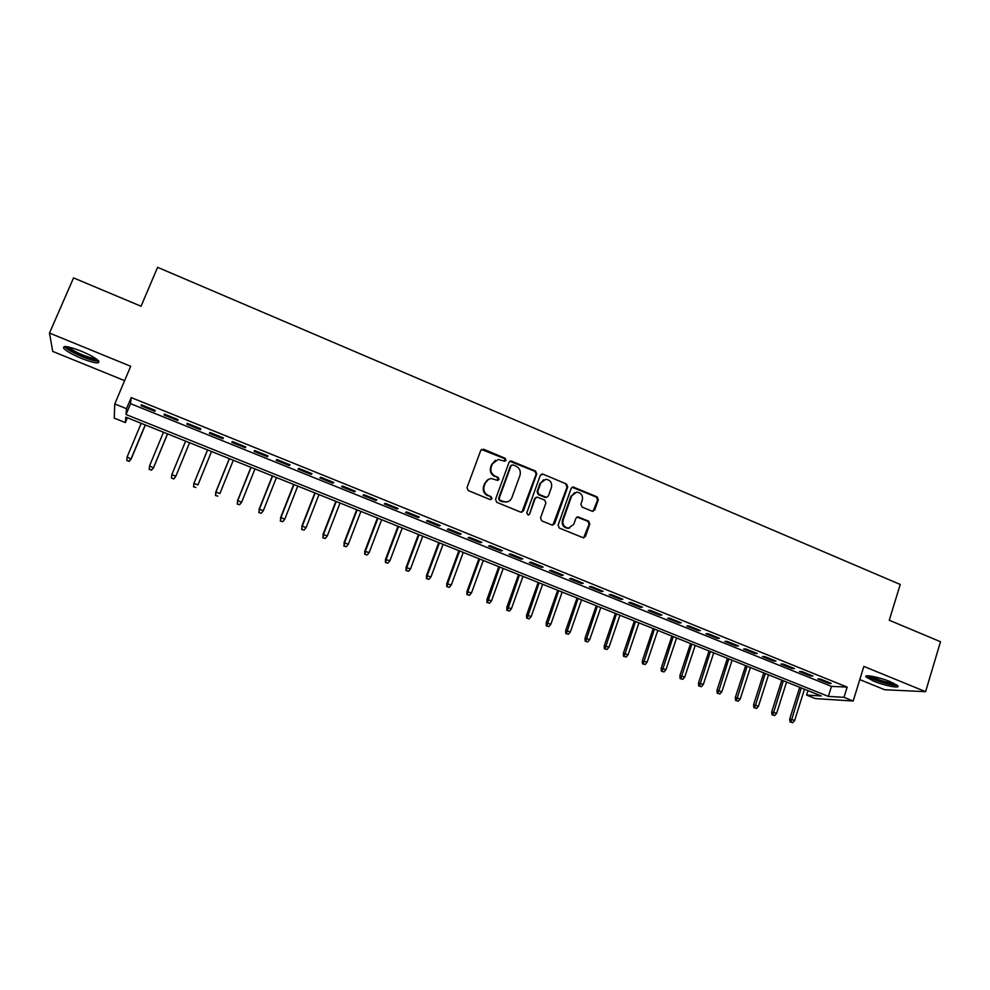 <?xml version="1.0" encoding="UTF-8"?>
<svg xmlns="http://www.w3.org/2000/svg" width="990" height="990" viewBox="0 0 990 990"><rect width="100%" height="100%" fill="white"/><g stroke="black" fill="none" stroke-linecap="round" stroke-linejoin="round"><path stroke-width="1.49" d="M506.001 460.288L505.11 458.259L483.553 449.213L480.756 450.413L466.983 487.662L468.27 490.582L490.013 499.529L491.968 498.663L491.065 496.621L488.268 495.47C484.457 493.441 483.095 490.322 484.172 486.139L485.31 483.033C486.461 480.299 488.503 478.814 491.411 478.591L497.673 480.397L498.997 479.432L498.106 477.39L495.322 476.227C491.523 474.185 490.161 471.092 491.238 466.921L492.377 463.827L498.292 459.434L504.714 461.253L506.001 460.288M504.95 461.216L504.504 458.556L481.449 449.46M490.817 499.628L491.374 498.898L490.483 496.869L488.268 495.47M497.896 480.373L497.512 477.663L495.322 476.227M890.357 681.714C879.269 677.073 863.28 673.992 866.064 676.962L873.564 681.095C884.416 685.637 900.479 688.817 897.794 685.823L890.357 681.714M80.994 351.054C68.001 346.129 62.283 345.262 63.83 348.48C66.726 351.363 72.654 354.692 81.601 358.454C94.434 363.33 100.126 364.171 98.666 360.991C95.882 358.157 89.991 354.853 80.994 351.054M592.057 511.211L594.73 509.999L598.344 499.727L597.094 496.869L573.062 486.969L571.193 488.342L558.088 525.195L559.35 528.078L583.469 537.867L585.437 536.469L589.83 523.982L588.58 521.111L577.851 516.83L575.92 518.216L573.73 524.415L568.483 528.14C564.077 527.286 562.295 524.576 563.124 520.022L571.737 495.767L576.749 492.092C581.241 492.847 583.098 495.545 582.293 500.185L580.87 504.207L582.12 507.078L592.057 511.211M844 697.331L853.194 701.019L815.376 698.593L806.59 695.079L821.292 695.958L125.804 417.149L125.346 422.582L114.234 418.139L114.753 403.957L126.522 408.697L126.027 414.525L828.358 696.391L844 697.331L847.168 687.097L131.2 397.584L126.522 408.697M114.753 403.957L130.692 366.288L49.5 333.048L73.545 277.905L141.063 306.244L157.596 267.325L900.232 584.459L889.268 620.235L940.5 641.73L925.588 691.676L863.849 666.406L853.194 701.019M536.79 473.913L535.528 471.03L510.902 460.907L509.058 462.281L495.495 499.406L496.782 502.314L520.678 512.152L523.438 510.927L536.79 473.913L536.147 474.185L534.885 471.302L509.825 461.278M543.027 474.173L566.478 484.023L567.728 486.882L554.598 523.76L551.875 524.997L541.778 520.851L540.515 517.956L545.898 502.932L544.636 500.049L537.112 497.104L535.194 498.49L529.551 514.157L528.177 515.134L526.742 512.993L540.293 475.373L543.027 474.173L566.478 484.023M859.79 679.61L884.726 689.745L925.588 691.676M49.5 333.048L52.718 351.413L124.616 380.643M155.133 410.355L141.31 404.762L141.174 405.764L154.935 411.32L155.133 410.355M178.039 419.599L164.315 414.055L164.08 415.008L177.754 420.527L178.039 419.599M200.772 428.781L187.16 423.287L186.838 424.19L200.401 429.672L200.772 428.781L200.401 429.672M223.344 437.902L209.818 432.432L209.41 433.311L222.886 438.743L223.344 437.902M245.755 446.948L232.328 441.528L231.833 442.357L245.198 447.752L245.755 446.948M267.993 455.932L254.665 450.549L254.083 451.341L267.362 456.699L267.993 455.932M290.07 464.854L276.841 459.509L276.173 460.263L289.352 465.585L290.07 464.854M311.999 473.703L298.869 468.394L298.114 469.111L311.194 474.396L311.999 473.703M333.766 482.489L320.723 477.229L319.894 477.91L332.875 483.157L333.766 482.489M355.373 491.226L342.429 485.991L341.513 486.635L354.408 491.844L355.373 491.226M376.831 499.888L363.974 494.691L362.983 495.309L375.792 500.47L376.831 499.888M398.129 508.489L385.37 503.341L384.293 503.91L397.015 509.046L398.129 508.489M419.29 517.028L406.618 511.917L405.454 512.449L418.089 517.547L419.29 517.028M440.29 525.517L427.705 520.431L426.48 520.938L439.016 525.999L440.29 525.517M461.142 533.944L448.643 528.895L447.344 529.365L459.793 534.39L461.142 533.944M481.858 542.297L469.446 537.298L468.072 537.731L480.435 542.718L481.858 542.297M502.413 550.613L490.1 545.639L488.652 546.034L500.928 550.997L502.413 550.613M522.844 558.855L510.605 553.917L509.083 554.289L521.272 559.214L522.844 558.855M543.126 567.047L530.974 562.134L529.378 562.481L541.481 567.369L543.126 567.047M563.261 575.178L551.195 570.314L549.524 570.611L561.553 575.475L563.261 575.178M583.259 583.259L571.279 578.42L569.547 578.692L581.489 583.518L583.259 583.259M603.133 591.278L591.228 586.476L589.421 586.724L601.289 591.513L603.133 591.278M622.859 599.247L611.04 594.483L609.172 594.693L620.953 599.445L622.859 599.247M642.448 607.167L630.717 602.427L628.774 602.613L640.481 607.328L642.448 607.167M661.914 615.025L650.257 610.31L648.252 610.471L659.872 615.161L661.914 615.025M681.244 622.834L669.661 618.156L667.594 618.28L679.14 622.945L681.244 622.834M700.437 630.581L688.941 625.94L686.812 626.039L698.272 630.667L700.437 630.581M719.507 638.29L708.085 633.674L705.895 633.749L717.28 638.34L719.507 638.29M738.453 645.938L727.106 641.359L724.853 641.396L736.164 645.963L738.453 645.938M757.276 653.536L745.99 648.982L743.688 648.995L754.924 653.536L757.276 653.536M775.962 661.085L764.763 656.568L762.387 656.556L773.549 661.06L775.962 661.085M794.524 668.584L783.399 664.092L780.974 664.055L792.062 668.535L794.524 668.584M812.976 676.034L801.925 671.566L799.425 671.505L810.451 675.947L812.976 676.034M131.2 397.584L130.593 403.673L831.476 686.379L847.168 687.097M817.765 678.905L828.717 683.323L831.291 683.434L820.314 679.004L817.765 678.905M807.988 690.624L806.59 695.079M127.364 417.768L125.346 422.582M130.593 403.673L126.027 414.525M831.476 686.379L828.358 696.391M141.174 405.764L141.545 404.861M164.08 415.008L164.451 414.117M186.838 424.19L187.197 423.299M222.886 438.743L223.245 437.852M245.198 447.752L245.557 446.874M267.362 456.699L267.708 455.821M289.352 465.585L289.711 464.694M311.194 474.396L311.541 473.517M332.875 483.157L333.222 482.279M354.408 491.844L354.742 490.966M375.792 500.47L376.126 499.604M397.015 509.046L397.337 508.167M418.089 517.547L418.411 516.681M439.016 525.999L439.337 525.133M459.793 534.39L460.115 533.523M480.435 542.718L480.744 541.852M500.928 550.997L501.237 550.131M521.272 559.214L521.582 558.348M541.481 567.369L541.79 566.515M561.553 575.475L561.862 574.621M581.489 583.518L581.786 582.664M601.289 591.513L601.586 590.659M620.953 599.445L621.237 598.604M640.481 607.328L640.765 606.486M659.872 615.161L660.157 614.32M679.14 622.945L679.425 622.091M698.272 630.667L698.556 629.826M717.28 638.34L717.564 637.498M736.164 645.963L736.436 645.121M754.924 653.536L755.197 652.695M773.549 661.06L773.821 660.219M792.062 668.535L792.322 667.693M810.451 675.947L810.711 675.118M828.717 683.323L828.976 682.494M495.396 460.263L492.377 463.827M494.728 476.499C490.929 474.457 489.58 471.364 490.656 467.206L491.782 464.124M488.577 479.321L485.31 483.033M487.686 495.718C483.875 493.676 482.514 490.57 483.59 486.399L484.741 483.293M521.817 512.288L536.147 474.185M512.993 464.879L511.063 465.721L499.183 498.304L500.074 500.334L505.655 502.066C508.65 501.905 510.729 500.42 511.904 497.611L519.973 475.373C521.037 471.228 519.688 468.134 515.926 466.104L512.993 464.879M511.533 465.077L511.063 465.721M507.647 501.757L502.413 501.782L499.467 500.569L498.576 498.539L510.444 466.005M552.878 525.146L567.035 487.142L565.785 484.271M536.122 497.376L534.538 498.725L529.551 514.157M528.301 515.122L528.908 514.367M551.455 487.402C552.271 482.699 550.378 479.989 545.775 479.271L540.788 482.947L537.706 491.51L538.968 494.394L546.492 497.339L548.398 495.953L551.455 487.402M543.621 479.791L540.788 482.947M546.802 497.314L545.007 497.413L538.312 494.629L537.05 491.745L540.132 483.207M542.371 474.445L541.134 474.321M574.757 492.513L571.737 495.767M569.621 528.041L567.777 528.326C563.384 527.472 561.602 524.774 562.431 520.233L571.032 496.002M583.617 537.867L589.1 524.168L587.85 521.309L576.935 517.04M593.01 511.372L597.614 499.95L596.364 497.104L572.096 487.241M126.807 460.573L129.084 461.154L126.807 460.573L127.116 456.996L131.101 459.15L145.357 424.982M129.084 461.154L131.163 458.605L145.221 424.933M126.831 460.263L127.116 456.996L141.199 423.324M131.101 459.15L129.047 461.451M97.416 359.815C95.597 360.694 90.56 359.506 82.294 356.264C73.099 352.341 67.815 349.185 66.441 346.785L66.429 346.611M68.545 346.97C70.872 349.297 75.599 351.957 82.727 354.964C88.741 357.365 93.072 358.553 95.708 358.553M64.486 346.537L64.697 346.797C67.568 349.68 73.446 352.985 82.331 356.722C90.214 359.865 95.696 361.338 98.79 361.152M867.017 675.824C870.321 679.227 892.584 686.243 897.324 685.34M896.049 684.449C893.71 686.28 869.381 678.633 868.552 675.811M870.841 676.071C878.093 679.932 885.803 682.345 893.995 683.335M149.205 469.396L151.507 469.99L149.205 469.396L149.564 465.857L153.45 467.961L167.545 433.88M151.507 469.99L153.586 467.441L167.483 433.855M149.267 469.111L149.564 465.857L163.486 432.259M153.45 467.961L151.433 470.275M175.638 476.722L189.585 442.716L175.638 476.722L173.658 479.036L171.555 477.885L173.658 479.036M171.443 478.158L171.839 474.656L185.613 441.132M171.555 477.885L171.839 474.656L175.836 476.227L173.77 478.764M193.533 486.857L195.871 487.476L193.533 486.857L193.966 483.38L197.938 484.952L211.538 451.514M193.669 486.61L193.966 483.38L207.591 449.943M193.731 483.85L207.554 449.918M215.461 495.495L217.812 496.126L215.461 495.495L215.944 492.055L219.879 493.602L233.318 460.251M215.634 495.26L215.944 492.055L229.408 458.679M215.634 492.5L229.309 458.642M237.229 504.083L239.605 504.702L237.229 504.083L237.749 500.655L241.659 502.202L254.962 468.926M237.439 503.848L237.749 500.655L251.076 467.367M237.39 501.076L250.916 467.305M241.659 502.202L239.605 504.702M258.848 512.597L261.236 513.228L258.848 512.597L259.405 509.207L263.291 510.729L276.445 477.539M259.083 512.387L259.405 509.207L272.596 475.992M258.984 509.603L272.361 475.905M263.291 510.729L261.236 513.228M280.319 521.062L282.732 521.693L280.319 521.062L280.913 517.683L284.774 519.206L297.78 486.09M280.591 520.851L280.913 517.683L293.956 484.555M280.43 518.055L293.671 484.444M284.774 519.206L282.732 521.693M301.641 529.452L304.066 530.108L301.641 529.452L302.272 526.111L306.096 527.62L318.978 494.592M301.938 529.266L302.272 526.111L315.167 493.057M301.74 526.457L314.82 492.921M306.096 527.62L304.066 530.108M322.802 537.793L325.24 538.449L322.802 537.793L323.482 534.489L327.282 535.986L340.015 503.019M323.136 537.62L323.482 534.489L336.241 501.509M322.889 534.81L335.833 501.348M327.282 535.986L325.24 538.449M343.827 546.084L346.277 546.74L343.827 546.084L344.532 542.792L348.307 544.277L360.904 511.397M344.186 545.911L344.532 542.792L357.155 509.9M343.889 543.089L356.697 509.714M348.307 544.277L346.277 546.74M364.704 554.301L367.179 554.982L364.704 554.301L364.753 551.319L369.196 552.519L381.657 519.713M365.087 554.153L365.446 551.046L377.933 518.228M364.753 551.319L377.413 518.018M369.196 552.519L367.179 554.982M385.432 562.468L387.919 563.149L385.432 562.468L385.457 559.499L389.936 560.711L402.262 527.979M385.853 562.332L386.211 559.239L398.562 526.494M385.457 559.499L397.992 526.272M389.936 560.711L387.919 563.149M406.024 570.587L408.524 571.267L406.024 570.587L406.036 567.604L410.541 568.842L422.73 536.184M406.469 570.463L406.841 567.381L419.055 534.711M406.036 567.604L418.436 534.464M410.541 568.842L408.524 571.267M426.467 578.643L428.992 579.336L426.467 578.643L426.467 575.673L430.996 576.91L443.062 544.327M426.95 578.531L427.321 575.462L439.411 542.866M426.467 575.673L438.731 542.594M430.996 576.91L428.992 579.336M446.775 586.637L449.312 587.342L446.775 586.637L446.762 583.679L451.316 584.929L463.246 552.42M447.282 586.55L447.666 583.494L459.62 550.972M446.762 583.679L458.89 550.675M451.316 584.929L449.312 587.342M466.946 594.594L469.495 595.299L466.946 594.594L466.909 591.624L471.5 592.886L483.293 560.464M467.49 594.507L467.874 591.463L479.692 559.016M466.909 591.624L478.913 558.707M471.5 592.886L469.495 595.299M486.981 602.489L489.543 603.195L486.981 602.489L486.932 599.519L491.535 600.806L503.217 568.446M487.55 602.415L499.641 567.01M486.932 599.519L498.799 566.676M491.535 600.806L489.543 603.195M506.88 610.323L509.454 611.04L506.88 610.323L506.818 607.365L511.446 608.652L522.992 576.378M507.474 610.261L519.441 574.955M506.818 607.365L518.562 574.596M511.446 608.652L509.454 611.04M526.643 618.107L529.229 618.837L526.643 618.107L526.556 615.161L531.222 616.461L542.644 584.261M527.262 618.057L539.117 582.838M526.556 615.161L538.176 582.466M531.222 616.461L529.229 618.837M546.282 625.841L548.881 626.583L546.282 625.841L546.183 622.896L550.861 624.207L562.159 592.082M546.925 625.804L558.657 590.671M546.183 622.896L557.667 590.275M550.861 624.207L548.881 626.583M565.785 633.526L568.396 634.268L565.785 633.526L565.661 630.581L570.364 631.905L581.551 599.853M566.453 633.501L578.061 598.455M565.661 630.581L577.034 598.047M570.364 631.905L568.396 634.268M585.152 641.161L587.775 641.904L585.152 641.161L585.016 638.216L589.743 639.552L600.806 607.575M585.845 641.149L597.341 606.189M585.016 638.216L596.265 605.756M589.743 639.552L587.775 641.904M604.395 648.747L607.031 649.49L604.395 648.747L604.246 645.802L608.999 647.151L619.938 615.236M605.113 648.735L616.498 613.862M604.246 645.802L615.372 613.416M608.999 647.151L607.031 649.49M623.502 656.271L626.163 657.026L623.502 656.271L623.341 653.338L628.118 654.699L638.934 622.859M624.245 656.283L635.53 621.497M623.341 653.338L634.355 621.027M628.118 654.699L626.163 657.026M642.498 663.758L645.158 664.513L642.498 663.758L642.312 660.825L647.113 662.186L657.818 630.432M643.265 663.77L654.427 629.071M642.312 660.825L653.214 628.576M647.113 662.186L645.158 664.513M661.357 671.183L664.03 671.95L661.357 671.183L661.172 668.262L665.985 669.636L676.578 637.944M662.149 671.208L673.212 636.595M661.172 668.262L671.938 636.087M665.985 669.636L664.03 671.95M680.093 678.571L682.778 679.338L680.093 678.571L679.895 675.65L684.734 677.036L695.203 645.418M680.91 678.608L691.862 644.082M679.895 675.65L690.55 643.549M684.734 677.036L682.778 679.338M698.717 685.909L701.415 686.689L698.717 685.909L698.495 682.989L703.358 684.387L713.716 652.843M699.559 685.959L710.399 651.507M698.495 682.989L709.038 650.962M703.358 684.387L701.415 686.689M717.205 693.198L719.916 693.978L717.205 693.198L716.97 690.277L721.859 691.688L732.105 660.206M718.072 693.248L728.801 658.882M716.97 690.277L727.402 658.325M721.859 691.688L719.916 693.978M735.582 700.437L738.305 701.217L735.582 700.437L735.335 697.517L740.235 698.94L750.383 667.532M736.473 700.499L747.104 666.221M735.335 697.517L745.656 665.639M740.235 698.94L738.305 701.217M753.836 707.627L756.57 708.419L753.836 707.627L753.576 704.719L758.501 706.142L768.537 674.809M754.751 707.702L765.27 673.509M753.576 704.719L763.785 672.915M758.501 706.142L756.57 708.419M771.977 714.768L774.725 715.572L771.977 714.768L771.705 711.872L776.643 713.307L786.567 682.048M772.905 714.854L783.337 680.749M771.705 711.872L781.803 680.13M776.643 713.307L774.725 715.572M789.995 721.871L792.755 722.675L789.995 721.871L789.711 718.975L794.673 720.411L804.486 689.226M790.961 721.97L801.269 687.939M789.711 718.975L799.71 687.308M794.673 720.411L792.755 722.675M522.807 511.137L523.438 510.927M511.211 461.365L511.83 461.08M534.885 471.302L535.528 471.03M567.035 487.142L567.728 486.882M553.93 523.957L554.598 523.76M534.538 498.725L535.194 498.49M537.05 491.745L537.706 491.51M538.312 494.629L538.968 494.394M545.007 497.413L545.663 497.178M562.431 520.233L563.124 520.022M577.913 517.188L578.618 516.99M587.85 521.309L588.58 521.111M589.1 524.168L589.83 523.982M584.719 536.642L585.437 536.469M573.185 487.377L573.891 487.13M596.364 497.104L597.094 496.869M597.614 499.95L598.344 499.727M594 510.209L594.73 509.999M866.064 676.962L866.386 675.947M510.283 461.204L510.902 460.907M545.824 497.574L546.492 497.339M541.493 474.284L542.149 474.012M567.777 528.326L568.483 528.14M577.145 517.028L577.851 516.83M572.356 487.216L573.062 486.969"/></g></svg>
